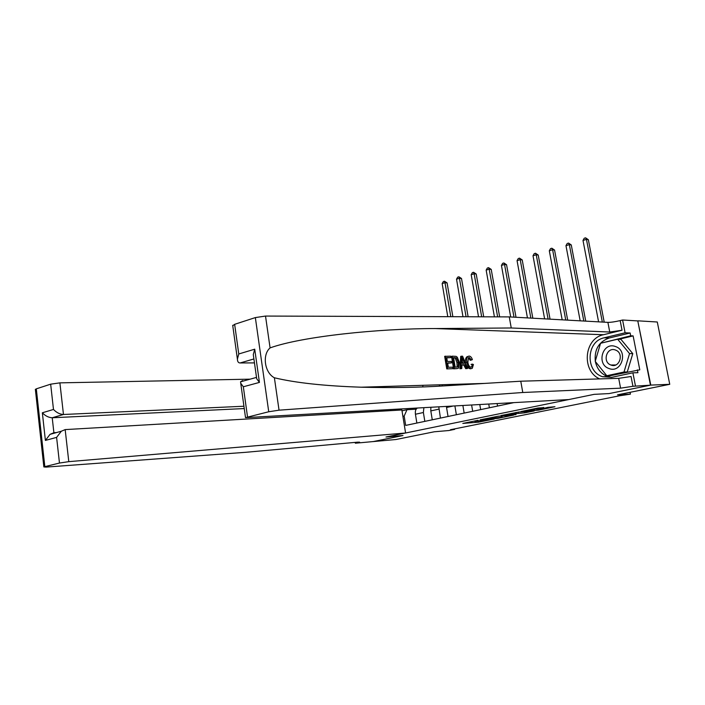<?xml version="1.0" encoding="UTF-8"?>
<svg xmlns="http://www.w3.org/2000/svg" width="705" height="705" viewBox="0 0 705 705"><rect width="100%" height="100%" fill="white"/><g stroke="black" fill="none" stroke-linecap="round" stroke-linejoin="round"><path stroke-width="1.06" d="M478.06 420.286L462.797 423.423L478.378 422.189L494.196 419.07L474.791 421.387L478.06 420.286M543.802 407.64L537.897 408.036L521.004 411.526L538.435 410.16L554.967 406.714L547.811 407.375L535.633 410.284L525.102 410.945L543.766 407.455M373.033 441.594L395.866 439.523L434.245 431.786L448.865 430.526L454.69 429.354L450.46 429.715L619.298 395.822L630.429 394.139L630.076 392.306M650.785 385.097L637.787 320.916L650.459 385.168L609.12 393.575L650.785 385.097L669.75 384.313L617.536 394.835L630.429 394.139M373.033 441.621L402.978 435.523L385.988 437.012L594.148 394.351L609.12 393.575L594.148 394.351L568.812 399.55L245.516 417.642L268.737 411.755L255.351 317.585L265.512 316.06L509.266 316.898L607.895 322.37C610.935 322.388 615.024 321.806 620.162 320.599L622.594 320L637.787 320.916M498.241 416.214L480.123 419.836L497.924 418.347L513.742 415.104L498.241 416.214M500.991 415.545L518.889 412.02L534.178 410.971L524.608 412.848L516.377 413.615L511.248 414.707L516.025 414.619L500.991 415.545M638.113 320.837L657.289 322L669.75 384.313M402.017 410.812L406.988 409.711L404.168 416.082L405.675 425.406L513.443 402.714M404.168 416.082L402.907 416.355M454.69 429.354L454.61 428.887M395.223 409.49L395.364 410.363M416.17 409.173L406.988 409.711M417.087 408.239C415.615 409.358 415.06 411.359 415.43 414.24L416.858 423.044M423.864 407.851L423.379 412.513L424.833 421.37M430.861 407.446L430.808 410.9L432.271 419.801M438.81 406.988L440.431 418.083M446.415 406.556L448.036 416.488M454.919 406.071L456.373 414.725M462.894 405.613L464.163 413.095M451.72 384.428L452.275 385.388M460.409 384.163L461.061 384.86M471.636 405.111L472.694 411.297M479.805 404.644L480.66 409.614M488.759 404.132L489.393 407.781M497.122 403.648L497.545 406.062M506.296 403.128L506.481 404.185M483.436 419.272L496.673 418.382L502.198 417.175L483.41 419.123M512.13 413.747L504.383 415.157L515.196 413.694L512.05 413.297M450.795 316.695L445.005 282.696L442.158 283.569L447.781 316.686M442.158 283.569L443.33 281.568L444.467 281.216L447.093 282.89L452.866 316.704M447.093 282.89L445.005 282.696L444.467 281.216M40.458 435.946L38.757 420.392M250.16 379.158L59.89 382.859L63.468 414.487L52.223 417.765L53.888 432.72L56.515 432.562M243.93 406.239L63.468 414.487C59.846 414.293 56.515 412.61 53.483 409.455L50.663 384.172L36.308 388.843L44.829 466.639L43.851 466.939L46.072 467.098L246.186 452.266L357.805 442.15L359.62 442.158L355.346 443.216L373.262 441.568L402.978 435.523L385.988 437.012L405.587 433.002L401.876 409.984L65.168 429.601L68.79 461.652L59.467 463.044L44.829 466.639M355.346 443.216L355.223 442.387M390.746 410.627L390.614 409.755M405.587 433.002L68.79 461.652M35.391 389.627L36.308 388.843M50.663 384.172L59.89 382.859M244.256 408.556L52.223 417.765C48.61 417.58 45.323 415.924 42.353 412.786L53.483 409.455M59.467 463.044L56.603 437.382L61.309 431.24L65.168 429.601M56.603 437.382L45.393 440.422L50.037 434.351L53.888 432.72M446.776 368.909L452.98 368.662L446.776 368.909L444.661 356.342L450.671 356.166L450.918 357.602L446.767 357.849M447.675 363.234L451.526 362.89L447.622 362.908L448.354 367.261L452.733 367.217L452.98 368.662M452.275 356.166L451.517 356.36L453.623 368.83L457.016 368.609L454.39 368.644L452.275 356.166L456.109 356.36L457.325 357.25L459.316 362.308L458.523 368.16L457.016 368.609M468.455 357.735L470.209 360.299L471.469 359.991L469.266 357.488L468.587 357.655M466.869 362.255C466.375 359.576 466.701 357.655 467.856 356.492L467.045 356.686C465.626 357.911 465.115 359.876 465.52 362.59C466.41 366.45 468.085 368.512 470.517 368.786L471.248 368.609C469.019 368.292 467.565 366.177 466.869 362.255L465.52 362.59M509.266 316.898L511.248 327.984L609.754 332.029L622.039 330.248L603.515 334.725C584.004 338.47 581.246 371.033 599.717 378.902M511.248 327.984L435.179 328.556C378.585 328.548 302.163 336.417 270.086 347.891C262.031 354.73 264.56 372.707 274.386 377.774C295.527 382.841 324.503 385.988 361.295 387.204C390.702 387.962 418.541 387.512 444.802 385.846L520.766 381.211L618.69 378.347L631.046 376.496L632.949 386.296L650.459 385.168M461.458 356.201L460.691 356.395L459.933 368.759L461.775 368.556L460.691 368.574L461.458 356.201L462.595 356.21L467.538 368.495L466.472 368.504L465.009 364.723L461.951 364.741L461.775 368.556M461.934 365.049L463.749 365.031L465.714 368.689L467.538 368.495M520.766 381.211L522.784 392.5L620.585 388.164L632.949 386.296M232.756 325.728L234.642 324.318L255.351 317.585M274.386 377.774L279.039 410.178L522.784 392.5M595.293 361.136C594.271 349.345 598.933 341.634 609.261 337.986L630.147 332.998L630.693 335.809L600.933 343.185M606.979 375.721L607.428 376.285L639.779 369.817L633.125 335.897L630.693 335.809M637.355 369.861L637.91 372.698L632.896 372.804L635.425 385.794M622.594 320L625.088 332.795L604.106 337.827C586.296 341.176 585.124 371.526 602.599 376.734L611.693 377.334L632.896 372.804M630.147 332.998L625.088 332.795M254.461 362.899L240.176 362.952C238.396 362.969 237.47 361.691 237.4 359.136L238.766 353.972L254.734 349.187L253.289 354.597L253.571 356.563M279.039 410.178L268.737 411.755M611.226 377.422L607.754 376.602C601.154 373.985 597.02 368.962 595.364 361.542M602.273 342.868L601.03 342.841M633.125 335.897L618.893 339.264M254.734 349.187L259.431 382.41L256.699 378.752L256.514 377.404L240.555 381.802L242.626 380.559L242.714 381.211M259.431 382.41L243.331 386.772L240.74 383.247L240.555 381.802M469.266 357.488L468.446 357.743L467.873 362.247C468.279 365.111 469.292 366.759 470.914 367.199L471.619 366.961L472.359 364.124L471.063 364.432M467.856 356.492L469.072 356.078C470.482 356.148 471.583 357.329 472.394 359.62L471.469 359.991M472.359 364.124L473.416 364.511L472.315 368.266L471.248 368.609M462.163 359.902L462.013 363.313L464.463 363.304L462.268 357.629L462.163 359.902M460.691 368.574L459.933 368.759M465.009 364.723L463.749 365.031M466.472 368.504L465.714 368.689M462.119 360.934L462.991 363.313M455.183 367.19L457.836 366.873L458.268 366.283L458.294 362.291L456.294 357.867L453.562 357.611L455.183 367.19M454.39 368.644L453.623 368.83M458.268 366.283L457.14 366.556L456.787 367.129L457.836 366.873M458.294 362.291L456.937 362.626L457.14 366.556M456.294 357.867L455.254 358.131L456.937 362.626M455.042 357.611L454.038 357.867L455.254 358.131M450.918 357.602L446.723 357.594L447.375 361.454L451.279 361.445L451.526 362.89M447.543 368.724L445.428 356.14M423 385.309L422.824 386.129M466.067 316.748L459.431 278.281L456.523 279.171L462.991 316.739M456.523 279.171L457.704 277.153L458.867 276.792L461.502 278.493L468.12 316.757M461.502 278.493L459.431 278.281L458.867 276.792M439.065 384.815L439.92 385.882M441.762 384.727L442.299 385.327M481.674 316.801L474.157 273.778L471.187 274.686L478.528 316.792M471.187 274.686L472.376 272.641L473.557 272.28L476.21 273.998L483.709 316.809M476.21 273.998L474.157 273.778L473.557 272.28M457.95 384.234L458.779 384.992M497.633 316.853L489.191 269.169L486.159 270.103L494.416 316.845M486.159 270.103L487.349 268.041L488.565 267.662L491.226 269.407L499.642 316.862M491.226 269.407L489.191 269.169L488.565 267.662M513.998 317.153L504.542 264.472L501.44 265.415L510.676 316.968M501.44 265.415L502.639 263.335L503.881 262.956L506.56 264.719L516.007 317.268M506.56 264.719L504.542 264.472L503.881 262.956M608.926 368.495C621.651 373.87 628.649 350.623 615.474 346.525C602.74 341.467 596.007 364.282 608.926 368.495M610.935 365.04C619.404 368.6 624.401 353.39 615.782 350.156L615.412 350.015C606.749 346.534 602.07 362.053 610.865 365.005L610.935 365.04M617.65 339.228L620.938 339.325L632.79 353.646L627.274 371.949L610.089 375.642L606.776 375.721L595.223 361.365L600.563 343.273L617.65 339.228L629.539 353.61L624.004 372.02L606.776 375.721M632.79 353.646L629.539 353.61M627.274 371.949L624.004 372.02M530.847 318.096L520.22 259.669L517.056 260.638L527.446 317.902M517.056 260.638L518.263 258.532L519.523 258.145L522.22 259.933L532.83 318.202M522.22 259.933L520.22 259.669L519.523 258.145M548.093 319.048L536.241 254.761L533.006 255.756L544.612 318.854M533.006 255.756L534.223 253.633L535.509 253.236L538.215 255.043L550.05 319.154M538.215 255.043L536.241 254.761L535.509 253.236M565.745 320.026L552.614 249.746L549.31 250.76L562.176 319.832M549.31 250.76L550.526 248.618L551.848 248.213L554.562 250.046L567.684 320.14M554.562 250.046L552.614 249.746L551.848 248.213M583.819 321.031L569.34 244.626L565.965 245.657L580.171 320.828M565.965 245.657L567.19 243.498L568.538 243.084L571.27 244.943L585.732 321.136M571.27 244.943L569.34 244.626L568.538 243.084M602.326 322.062L586.454 239.383L583 240.44L598.589 321.85M583 240.44L584.225 238.255L585.608 237.832L588.358 239.718L604.211 322.167M588.358 239.718L586.454 239.383L585.608 237.832M423.379 412.513L415.43 414.24M438.942 409.138L430.808 410.9M452.407 406.212L446.529 407.49M480.264 420.726L480.458 421.872M478.175 421.044L478.378 422.189M501.193 416.003L501.396 417.157M492.099 417.351L492.187 417.845M526.564 411.482L526.75 412.522M524.388 411.632L524.608 412.848M518.325 412.081L518.536 413.289M516.166 412.451L516.377 413.615M515.514 412.592L515.672 413.491M536.734 408.274L536.875 409.05M534.557 408.715L534.672 409.385M532.936 409.041L533.015 409.49M45.393 440.422L42.353 412.786M356.933 442.229L357.03 442.863M435.179 328.556L603.515 334.725M618.69 378.347L620.585 388.164M609.754 332.029L607.895 322.37M234.642 324.318L238.766 353.972M243.331 386.772L247.525 416.955M265.512 316.06L270.086 347.891M622.039 330.248L620.162 320.599M609.261 337.986L604.106 337.827M253.906 358.951L240.176 362.952M463.211 360.07L462.145 360.334M501.986 415.941L502.198 417.175M515.752 412.54L515.919 413.5M543.361 408.274L543.458 408.847M43.851 466.939L35.356 389.283M50.037 434.351L61.309 431.24M361.295 387.204L484.661 383.414M607.754 376.602L602.599 376.734M232.703 325.313L237.4 359.136M256.699 378.752L253.289 354.597M240.74 383.247L245.516 417.642M470.711 367.182L471.619 366.961M615.729 364.97L610.865 365.005"/></g></svg>
